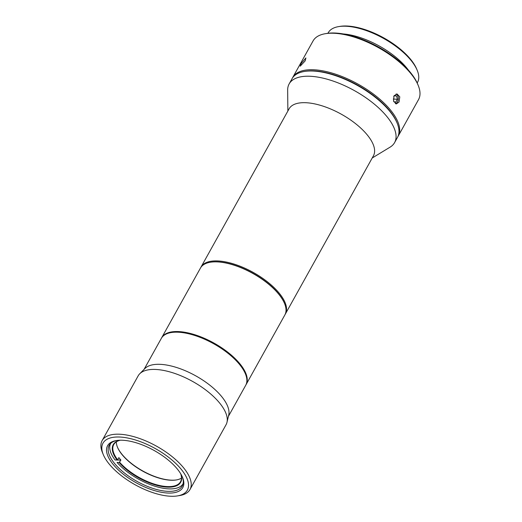 <?xml version="1.0" encoding="UTF-8"?>
<svg xmlns="http://www.w3.org/2000/svg" width="522" height="522" viewBox="0 0 522 522"><rect width="100%" height="100%" fill="white"/><g stroke="black" fill="none" stroke-linecap="round" stroke-linejoin="round"><path stroke-width="0.78" d="M161.703 337.701L200.487 268.021A48.272 20.717 29.1 0 1 210.34 262.24A48.272 20.717 29.1 0 1 247.089 270.455A48.272 20.717 29.1 0 1 284.568 303.55A48.272 20.717 29.1 0 1 284.842 314.968L246.058 384.655A48.272 20.717 -150.9 0 0 208.304 340.135A48.272 20.717 -150.9 0 0 161.703 337.701A48.272 20.717 -150.9 0 0 161.533 338.021M210.568 262.201A47.867 20.547 29.1 0 1 210.79 262.161A47.867 20.547 29.1 0 1 247.226 270.311A47.867 20.547 29.1 0 1 284.392 303.132A47.867 20.547 29.1 0 1 284.477 303.341M245.34 373.661A47.867 20.547 -150.9 0 0 208.089 340.631A47.867 20.547 -150.9 0 0 171.425 332.521A47.867 20.547 29.1 0 1 171.647 332.481A47.867 20.547 29.1 0 1 239.428 364.108A47.867 20.547 29.1 0 1 245.255 373.452A47.867 20.547 29.1 0 1 245.34 373.661M116.334 441.847A38.217 16.404 -150.9 0 0 117.489 447.25A38.217 16.404 -150.9 0 0 122.141 454.708A38.217 16.404 -150.9 0 0 176.253 479.959A38.217 16.404 -150.9 0 0 181.454 478.093M110.716 443.367A41.434 17.781 -150.9 0 0 110.984 453.116A41.434 17.781 -150.9 0 0 115.062 459.973L120.889 460.071A38.217 16.404 29.1 0 1 119.845 458.838A38.217 16.404 29.1 0 1 118.879 457.611L117.639 459.83A38.217 16.404 29.1 0 1 113.737 444.561A38.217 16.404 29.1 0 1 120.367 440.209M117.404 447.041A38.615 16.573 -150.9 0 0 122.017 454.368A38.615 16.573 -150.9 0 0 176.475 479.92M180.782 473.911A38.615 16.573 29.1 0 1 161.507 486.458A38.615 16.573 29.1 0 1 119.179 462.59L117.072 462.433A41.434 17.781 -150.9 0 0 174.694 488.572A41.434 17.781 -150.9 0 0 183.124 483.666M120.889 460.071L119.179 462.59M180.716 473.8A38.217 16.404 29.1 0 1 180.521 481.728A38.217 16.404 29.1 0 1 154.094 484.011A38.217 16.404 29.1 0 1 119.655 462.29M117.163 460.13A38.615 16.573 29.1 0 1 120.243 440.216M181.199 469.278A48.272 20.717 -150.9 0 0 127.277 437.945A48.272 20.717 -150.9 0 0 103.278 454.59A48.272 20.717 -150.9 0 0 109.157 464.006A48.272 20.717 -150.9 0 0 177.506 495.9A48.272 20.717 -150.9 0 0 181.199 469.278M177.297 468.991A43.039 18.472 29.1 0 1 182.543 477.389A43.039 18.472 29.1 0 1 161.141 492.226A43.039 18.472 29.1 0 1 113.059 464.293A43.039 18.472 29.1 0 1 116.36 440.555A43.039 18.472 29.1 0 1 177.297 468.991M177.506 495.9L179.738 495.535A50.282 21.578 -150.9 0 0 190.001 489.505A50.282 21.578 -150.9 0 0 183.587 467.797A50.282 21.578 -150.9 0 0 138.062 437.978A50.282 21.578 -150.9 0 0 102.129 440.601A50.282 21.578 -150.9 0 0 102.416 452.496L103.278 454.59M102.129 440.601L138.173 375.833A50.282 21.578 29.1 0 1 139.733 373.772A50.282 21.578 29.1 0 1 176.769 374.143A50.282 21.578 29.1 0 1 219.632 403.036A50.282 21.578 29.1 0 1 226.979 422.331A50.282 21.578 29.1 0 1 226.046 424.745L190.001 489.505M226.979 422.331L228.721 415.101A48.272 20.717 -150.9 0 0 221.667 396.576A48.272 20.717 -150.9 0 0 180.521 368.839A48.272 20.717 -150.9 0 0 144.959 368.48L139.733 373.772M144.065 369.387L161.35 338.341A48.272 20.717 29.1 0 1 171.203 332.553A48.272 20.717 29.1 0 1 239.546 364.447A48.272 20.717 29.1 0 1 245.425 373.869A48.272 20.717 29.1 0 1 245.705 385.288L228.421 416.341M182.269 476.756A41.838 17.957 29.1 0 1 182.263 486.034A41.838 17.957 29.1 0 1 152.365 488.22A41.838 17.957 29.1 0 1 114.488 463.406A41.838 17.957 29.1 0 1 109.157 445.344A41.838 17.957 29.1 0 1 117.039 440.451M397.829 136.738A60.337 25.898 -150.9 0 0 398.201 136.118A60.337 25.898 -150.9 0 0 376.421 96.387A60.337 25.898 -150.9 0 0 315.301 69.863A60.337 25.898 -150.9 0 0 292.757 77.426A60.337 25.898 -150.9 0 0 292.424 78.072M396.974 122.69A59.534 25.552 -150.9 0 0 315.353 70.992A59.534 25.552 -150.9 0 0 304.822 71.397M292.757 77.426L313.076 40.918A60.337 25.898 29.1 0 1 324.906 33.773A60.337 25.898 29.1 0 1 335.62 33.356A60.337 25.898 29.1 0 1 418.363 85.791A60.337 25.898 29.1 0 1 418.527 99.611L398.201 136.118M305.174 60.865L300.189 66.209L301.194 63.469L305.905 57.935L305.174 60.865M399.049 102.018L396.276 103.963L393.542 101.053L394.019 95.865L397.007 93.934L399.78 96.844L399.049 102.018M324.906 33.773L326.596 33.48A59.149 25.389 29.1 0 1 336.749 33.127A59.149 25.389 29.1 0 1 417.724 84.199L418.363 85.791M408.517 70.248A51.084 21.924 -150.9 0 0 343.3 33.95M327.914 33.284L328.234 32.716A51.084 21.924 29.1 0 1 338.661 26.602A51.084 21.924 29.1 0 1 347.319 26.315A51.084 21.924 29.1 0 1 417.215 70.32A51.084 21.924 29.1 0 1 417.509 82.411L417.195 82.972M338.661 26.602L339.998 26.381A49.884 21.409 29.1 0 1 348.448 26.1A49.884 21.409 29.1 0 1 416.693 69.067L417.215 70.32M395.402 103.702A4.946 3.282 94.2 0 0 397.777 101.327A4.946 3.282 94.2 0 0 398.11 96.759A4.946 3.282 94.2 0 0 397.216 94.926A4.946 3.282 94.2 0 0 396.061 94.051M393.692 96.583L394.28 95.526L396.616 96.009L397.379 99.317L395.806 102.142L393.777 101.718M396.616 96.009L394.11 95.826M397.379 99.317L393.255 99.017M289.142 83.925L292.052 78.698A60.337 25.898 29.1 0 1 304.372 71.468L305.259 71.318A59.534 25.552 29.1 0 1 315.353 70.992A59.534 25.552 29.1 0 1 396.805 122.272L397.151 123.107A60.337 25.898 29.1 0 1 397.496 137.384L394.586 142.617A60.337 25.898 -150.9 0 0 372.799 102.886A60.337 25.898 -150.9 0 0 311.686 76.362A60.337 25.898 -150.9 0 0 289.142 83.925A60.337 25.898 -150.9 0 0 287.661 90.143L287.87 111.023M304.372 71.468A60.337 25.898 29.1 0 1 314.596 71.129A60.337 25.898 29.1 0 1 397.151 123.107M372.225 157.977L390.084 147.152A60.337 25.898 -150.9 0 0 394.586 142.617M201.016 267.068L289.084 108.844A48.272 20.717 29.1 0 1 307.119 102.788A48.272 20.717 29.1 0 1 356.011 124.014A48.272 20.717 29.1 0 1 373.439 155.791L285.371 314.016A48.272 20.717 -150.9 0 0 267.943 282.239A48.272 20.717 -150.9 0 0 219.051 261.013A48.272 20.717 -150.9 0 0 201.016 267.068A48.272 20.717 -150.9 0 0 200.768 267.551M285.097 314.485A48.272 20.717 -150.9 0 0 285.371 314.016M284.392 303.132L284.568 303.55M210.79 262.161L210.34 262.24M245.255 373.452L245.425 373.869M171.647 332.481L171.203 332.553"/></g></svg>
